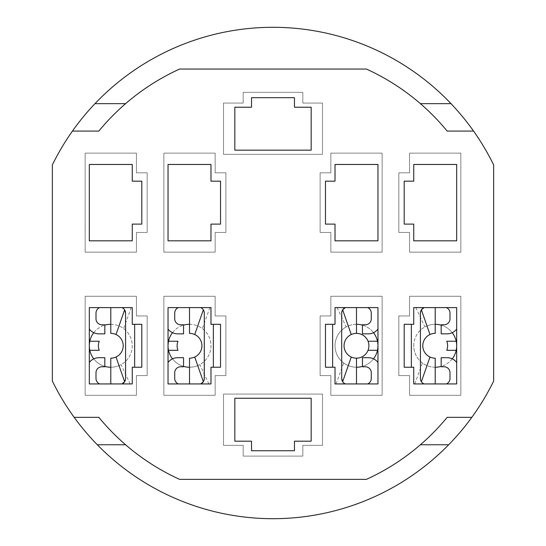 <?xml version="1.0" encoding="UTF-8"?>
<svg xmlns="http://www.w3.org/2000/svg" width="546" height="546" viewBox="0 0 546 546"><rect width="100%" height="100%" fill="white"/><g stroke="black" fill="none" stroke-linecap="round" stroke-linejoin="round"><path stroke-width="0.41" stroke-dasharray="2.73 2.05" d="M134.644 324.304L132.262 324.304L134.644 324.304L134.644 367.24L132.262 367.24L132.262 383.94L110.79 383.94L110.79 358.176M141.803 324.304L132.262 324.304L132.262 307.603L89.319 307.603L99.625 307.603L89.319 307.603L89.319 383.94L132.262 383.94L132.262 367.24L141.803 367.24L141.803 324.304M110.79 333.367L110.79 307.603L121.956 307.603M132.262 307.603L132.262 324.304L132.262 307.603M121.956 383.94L132.262 383.94L132.262 367.24L134.644 367.24M332.637 367.24L335.019 367.24L332.637 367.24L332.637 324.304L335.019 324.304L335.019 307.603L356.49 307.603L356.49 333.367M325.477 367.24L335.019 367.24L335.019 383.94L377.962 383.94L367.656 383.94L377.962 383.94L377.962 307.603L335.019 307.603L335.019 324.304L325.477 324.304L325.477 367.24M356.49 358.176L356.49 383.94L345.325 383.94M335.019 383.94L335.019 367.24L335.019 383.94M345.325 307.603L335.019 307.603L335.019 324.304L332.637 324.304M411.356 367.24L413.738 367.24L411.356 367.24L411.356 324.304L413.738 324.304L413.738 307.603L435.21 307.603L435.21 333.367M404.197 367.24L413.738 367.24L413.738 383.94L456.681 383.94L446.375 383.94L456.681 383.94L456.681 307.603L413.738 307.603L413.738 324.304L404.197 324.304L404.197 367.24M435.21 358.176L435.21 383.94L424.044 383.94M413.738 383.94L413.738 367.24L413.738 383.94M424.044 307.603L413.738 307.603L413.738 324.304L411.356 324.304M168.038 362.469L168.038 383.94L168.038 362.469A11.93 11.93 0 0 1 177.58 357.698L183.545 357.698L183.545 366.762L180.685 366.762A5.965 5.965 0 0 0 174.72 372.727L174.72 378.453A5.965 5.965 0 0 0 178.344 383.94L210.981 383.94L210.981 367.24L210.981 383.94L189.51 383.94L189.51 358.176M189.51 333.367L189.51 307.603L210.981 307.603L168.038 307.603L178.344 307.603L168.038 307.603L168.038 383.94L178.344 383.94M213.363 324.304L210.981 324.304L213.363 324.304L213.363 367.24L210.981 367.24L220.523 367.24L220.523 324.304L210.981 324.304L210.981 307.603L200.675 307.603M210.981 307.603L210.981 324.304L210.981 307.603M136.432 315.957L136.432 296.273L85.149 296.273L85.149 395.27L136.432 395.27L136.432 375.593L147.167 375.593L147.167 315.957L136.432 315.957L136.432 296.273L85.149 296.273L85.149 395.27L136.432 395.27L136.432 375.593L147.167 375.593L147.167 315.957L136.432 315.957M136.432 232.466L147.167 232.466L147.167 172.829L136.432 172.829L136.432 153.146L85.149 153.146L85.149 252.143L136.432 252.143L136.432 232.466L147.167 232.466L147.167 172.829L136.432 172.829L136.432 153.146L85.149 153.146L85.149 252.143L136.432 252.143L136.432 232.466M132.262 224.113L141.803 224.113L141.803 181.176L132.262 181.176L132.262 164.476L89.319 164.476L89.319 240.813L132.262 240.813L132.262 224.113M409.568 232.466L409.568 252.143L460.851 252.143L460.851 153.146L409.568 153.146L409.568 172.829L398.833 172.829L398.833 232.466L409.568 232.466L409.568 252.143L460.851 252.143L460.851 153.146L409.568 153.146L409.568 172.829L398.833 172.829L398.833 232.466L409.568 232.466M456.681 164.476L413.738 164.476L413.738 181.176L404.197 181.176L404.197 224.113L413.738 224.113L413.738 240.813L456.681 240.813L456.681 164.476M163.868 153.146L163.868 252.143L215.151 252.143L215.151 232.466L225.887 232.466L225.887 172.829L215.151 172.829L215.151 153.146L163.868 153.146L163.868 252.143L215.151 252.143L215.151 232.466L225.887 232.466L225.887 172.829L215.151 172.829L215.151 153.146L163.868 153.146M168.038 164.476L168.038 240.813L210.981 240.813L210.981 224.113L220.523 224.113L220.523 181.176L210.981 181.176L210.981 164.476L168.038 164.476M243.182 103.051L223.505 103.051L223.505 154.341L322.495 154.341L322.495 103.051L302.818 103.051L302.818 92.322L243.182 92.322L243.182 103.051L223.505 103.051L223.505 154.341L322.495 154.341L322.495 103.051L302.818 103.051L302.818 92.322L243.182 92.322L243.182 103.051M294.471 97.686L251.529 97.686L251.529 107.228L234.835 107.228L234.835 150.164L311.165 150.164L311.165 107.228L294.471 107.228L294.471 97.686M330.849 315.957L320.113 315.957L320.113 375.593L330.849 375.593L330.849 395.27L382.132 395.27L382.132 296.273L330.849 296.273L330.849 315.957L320.113 315.957L320.113 375.593L330.849 375.593L330.849 395.27L382.132 395.27L382.132 296.273L330.849 296.273L330.849 315.957M302.818 445.365L322.495 445.365L322.495 394.075L223.505 394.075L223.505 445.365L243.182 445.365L243.182 456.101L302.818 456.101L302.818 445.365L322.495 445.365L322.495 394.075L223.505 394.075L223.505 445.365L243.182 445.365L243.182 456.101L302.818 456.101L302.818 445.365M294.471 450.73L294.471 441.188L311.165 441.188L311.165 398.252L234.835 398.252L234.835 441.188L251.529 441.188L251.529 450.73L294.471 450.73M163.868 296.273L163.868 395.27L215.151 395.27L215.151 375.593L225.887 375.593L225.887 315.957L215.151 315.957L215.151 296.273L163.868 296.273L163.868 395.27L215.151 395.27L215.151 375.593L225.887 375.593L225.887 315.957L215.151 315.957L215.151 296.273L163.868 296.273M382.132 153.146L330.849 153.146L330.849 172.829L320.113 172.829L320.113 232.466L330.849 232.466L330.849 252.143L382.132 252.143L382.132 153.146L330.849 153.146L330.849 172.829L320.113 172.829L320.113 232.466L330.849 232.466L330.849 252.143L382.132 252.143L382.132 153.146M377.962 240.813L377.962 164.476L335.019 164.476L335.019 181.176L325.477 181.176L325.477 224.113L335.019 224.113L335.019 240.813L377.962 240.813M409.568 315.957L398.833 315.957L398.833 375.593L409.568 375.593L409.568 395.27L460.851 395.27L460.851 296.273L409.568 296.273L409.568 315.957L398.833 315.957L398.833 375.593L409.568 375.593L409.568 395.27L460.851 395.27L460.851 296.273L409.568 296.273L409.568 315.957M377.962 383.94L377.962 362.469L377.962 383.94M377.962 329.074L377.962 307.603L377.962 329.074A11.93 11.93 0 0 1 368.42 333.845L362.455 333.845L362.455 324.781L365.315 324.781A5.965 5.965 0 0 0 371.28 318.816L371.28 313.09A5.965 5.965 0 0 0 367.656 307.603M89.319 307.603L89.319 329.074L89.319 307.603M89.319 362.469L89.319 383.94L89.319 362.469A11.93 11.93 0 0 1 98.86 357.698L104.825 357.698L104.825 366.762L101.966 366.762A5.965 5.965 0 0 0 96 372.727L96 378.453A5.965 5.965 0 0 0 99.625 383.94M200.675 383.94L210.981 383.94L210.981 367.24L213.363 367.24M456.681 383.94L456.681 362.469L456.681 383.94M456.681 329.074L456.681 307.603L456.681 329.074A11.93 11.93 0 0 1 447.14 333.845L441.175 333.845L441.175 324.781L444.035 324.781A5.965 5.965 0 0 0 450 318.816L450 313.09A5.965 5.965 0 0 0 446.375 307.603M94.984 103.651L125.607 103.651M420.393 103.651L451.016 103.651M72.434 131.081L98.84 131.081A225.423 225.423 0 0 1 179.566 69.062L366.434 69.062A225.423 225.423 0 0 1 447.16 131.081L473.566 131.081M97.318 444.765L125.607 444.765M420.393 444.765L448.682 444.765M74.167 417.335L98.84 417.335A225.423 225.423 0 0 0 179.566 479.354L366.434 479.354A225.423 225.423 0 0 0 447.16 417.335L471.833 417.335M493.652 164.919A245.7 245.7 0 0 0 52.348 164.919L52.348 381.081A245.7 245.7 0 0 0 493.652 381.081L493.652 164.919M168.038 329.074A11.93 11.93 0 0 0 177.58 333.845L183.545 333.845L183.545 324.781L180.685 324.781A5.965 5.965 0 0 1 174.72 318.816L174.72 313.09A5.965 5.965 0 0 1 178.344 307.603M204.231 312.189L203.904 310.961M203.344 309.855L201.993 308.381M204.033 380.221L204.3 313.09M168.523 341.243L177.962 341.243A12.401 12.401 0 0 0 177.962 350.307L168.523 350.307M168.038 345.775A21.471 21.471 0 0 1 200.245 327.177A21.471 21.471 0 0 1 200.245 364.366A21.471 21.471 0 0 1 168.038 345.775M208.886 383.94L199.809 364.612A21.471 21.471 0 0 1 189.51 367.24M189.51 324.304A21.471 21.471 0 0 1 199.809 364.612M209.91 307.603L202.327 328.549M172.481 332.698A21.471 21.471 0 0 1 183.545 325.15M183.545 366.393A21.471 21.471 0 0 1 172.481 358.845M456.681 362.469A11.93 11.93 0 0 0 447.14 357.698L441.175 357.698L441.175 366.762L444.035 366.762A5.965 5.965 0 0 1 450 372.727L450 378.453A5.965 5.965 0 0 1 446.375 383.94M420.488 379.354L420.652 380.105M421.375 381.688L422.727 383.169M456.197 350.307L446.758 350.307A12.401 12.401 0 0 0 446.758 341.243L456.197 341.243M413.738 345.775A21.471 21.471 0 0 1 445.945 327.177A21.471 21.471 0 0 1 445.945 364.366A21.471 21.471 0 0 1 413.738 345.775M420.502 312.107L420.42 378.453M415.834 307.603L424.911 326.938A21.471 21.471 0 0 1 435.21 324.304M435.21 367.24A21.471 21.471 0 0 1 424.911 326.938M414.81 383.94L422.392 362.994M452.238 358.845A21.471 21.471 0 0 1 441.175 366.393M441.175 325.15A21.471 21.471 0 0 1 452.238 332.698M377.962 362.469A11.93 11.93 0 0 0 368.42 357.698L362.455 357.698L362.455 366.762L365.315 366.762A5.965 5.965 0 0 1 371.28 372.727L371.28 378.453A5.965 5.965 0 0 1 367.656 383.94M342.656 381.688L344.007 383.169M368.038 350.307A12.401 12.401 0 0 0 368.038 341.243L377.477 341.243A21.471 21.471 0 0 0 338.984 333.34A21.471 21.471 0 0 0 347.829 365.417A21.471 21.471 0 0 0 377.477 350.307L368.038 350.307M372.188 331.129A21.471 21.471 0 0 1 361.322 366.687A21.471 21.471 0 0 1 335.961 339.503A21.471 21.471 0 0 1 372.188 331.129M341.782 312.107L341.7 378.453M337.114 307.603L346.191 326.938A21.471 21.471 0 0 1 356.49 324.304M356.49 367.24A21.471 21.471 0 0 1 346.191 326.938M336.09 383.94L343.673 362.994M373.519 358.845A21.471 21.471 0 0 1 362.455 366.393M362.455 325.15A21.471 21.471 0 0 1 373.519 332.698M89.319 329.074A11.93 11.93 0 0 0 98.86 333.845L104.825 333.845L104.825 324.781L101.966 324.781A5.965 5.965 0 0 1 96 318.816L96 313.09A5.965 5.965 0 0 1 99.625 307.603M124.624 309.855L123.273 308.381M89.803 341.243L99.242 341.243A12.401 12.401 0 0 0 99.242 350.307L89.803 350.307M89.319 345.775A21.471 21.471 0 0 1 121.526 327.177A21.471 21.471 0 0 1 121.526 364.366A21.471 21.471 0 0 1 89.319 345.775M125.498 379.436L125.58 313.09M130.166 383.94L121.089 364.612A21.471 21.471 0 0 1 110.79 367.24M110.79 324.304A21.471 21.471 0 0 1 121.089 364.612M131.19 307.603L123.608 328.549M93.762 332.698A21.471 21.471 0 0 1 104.825 325.15M104.825 366.393A21.471 21.471 0 0 1 93.762 358.845"/><path stroke-width="0.82" d="M132.262 324.304L141.803 324.304L141.803 367.24L132.262 367.24L132.262 383.94L89.319 383.94L89.319 307.603L132.262 307.603L132.262 324.304M121.956 307.603L110.79 307.603L110.79 333.367A12.401 12.401 0 0 1 116.018 334.521L124.624 309.855L125.58 313.09A5.965 5.965 0 0 0 121.956 307.603L123.273 308.381M121.956 383.94L124.624 381.688L116.018 357.023A12.401 12.401 0 0 1 110.79 358.176L110.79 383.94L121.956 383.94A5.965 5.965 0 0 0 125.58 378.453L125.58 313.09M335.019 367.24L325.477 367.24L325.477 324.304L335.019 324.304L335.019 307.603L377.962 307.603L377.962 383.94L335.019 383.94L335.019 367.24M341.7 378.453L341.7 313.09A5.965 5.965 0 0 1 345.325 307.603L356.49 307.603L356.49 333.367A12.401 12.401 0 0 0 351.262 357.023L342.656 381.688L341.7 378.453A5.965 5.965 0 0 0 345.325 383.94L356.49 383.94L356.49 358.176A12.401 12.401 0 0 0 368.038 350.307L377.477 350.307A21.471 21.471 0 0 1 373.519 358.845M413.738 367.24L404.197 367.24L404.197 324.304L413.738 324.304L413.738 307.603L456.681 307.603L456.681 383.94L413.738 383.94L413.738 367.24M420.488 379.354L420.42 378.453A5.965 5.965 0 0 0 424.044 383.94L435.21 383.94L435.21 358.176A12.401 12.401 0 0 1 429.982 357.023L421.375 381.688L420.652 380.105M424.044 307.603L421.375 309.855L429.982 334.521A12.401 12.401 0 0 1 435.21 333.367L435.21 307.603L424.044 307.603A5.965 5.965 0 0 0 420.42 313.09L420.42 378.453M168.038 383.94L168.038 307.603L210.981 307.603L210.981 324.304L220.523 324.304L220.523 367.24L210.981 367.24L210.981 383.94L168.038 383.94M204.231 312.189L204.3 313.09A5.965 5.965 0 0 0 200.675 307.603L189.51 307.603L189.51 333.367A12.401 12.401 0 0 1 194.738 334.521L203.344 309.855L203.904 310.961M413.738 164.476L456.681 164.476L456.681 240.813L413.738 240.813L413.738 224.113L404.197 224.113L404.197 181.176L413.738 181.176L413.738 164.476M377.962 164.476L377.962 240.813L335.019 240.813L335.019 224.113L325.477 224.113L325.477 181.176L335.019 181.176L335.019 164.476L377.962 164.476M168.038 240.813L168.038 164.476L210.981 164.476L210.981 181.176L220.523 181.176L220.523 224.113L210.981 224.113L210.981 240.813L168.038 240.813M251.529 97.686L294.471 97.686L294.471 107.228L311.165 107.228L311.165 150.164L234.835 150.164L234.835 107.228L251.529 107.228L251.529 97.686M294.471 441.188L294.471 450.73L251.529 450.73L251.529 441.188L234.835 441.188L234.835 398.252L311.165 398.252L311.165 441.188L294.471 441.188M203.344 381.688L194.738 357.023A12.401 12.401 0 0 1 189.51 358.176L189.51 383.94L200.675 383.94L203.344 381.688L204.033 380.221M141.803 224.113L132.262 224.113L132.262 240.813L89.319 240.813L89.319 164.476L132.262 164.476L132.262 181.176L141.803 181.176L141.803 224.113M94.984 103.651L125.607 103.651A225.423 225.423 0 0 0 98.84 131.081L72.434 131.081A245.7 245.7 0 0 1 473.566 131.081L447.16 131.081A225.423 225.423 0 0 0 420.393 103.651L451.016 103.651M125.607 444.765L97.318 444.765A245.7 245.7 0 0 1 74.167 417.335L98.84 417.335A225.423 225.423 0 0 0 179.566 479.354L366.434 479.354A225.423 225.423 0 0 0 447.16 417.335L471.833 417.335A245.7 245.7 0 0 1 448.682 444.765L420.393 444.765M473.566 131.081A245.7 245.7 0 0 1 493.652 164.919L493.652 381.081A245.7 245.7 0 0 1 471.833 417.335M74.167 417.335A245.7 245.7 0 0 1 52.348 381.081L52.348 164.919A245.7 245.7 0 0 1 72.434 131.081M125.607 103.651A225.423 225.423 0 0 1 179.566 69.062L366.434 69.062A225.423 225.423 0 0 1 420.393 103.651M97.318 444.765A245.7 245.7 0 0 0 448.682 444.765M168.038 362.469A11.93 11.93 0 0 1 177.58 357.698L183.545 357.698L183.545 366.762L180.685 366.762A5.965 5.965 0 0 0 174.72 372.727L174.72 378.453A5.965 5.965 0 0 0 178.344 383.94M178.344 307.603A5.965 5.965 0 0 0 174.72 313.09L174.72 318.816A5.965 5.965 0 0 0 180.685 324.781L183.545 324.781L183.545 333.845L177.58 333.845A11.93 11.93 0 0 1 168.038 329.074M201.993 308.381L200.675 307.603M200.675 383.94A5.965 5.965 0 0 0 204.3 378.453L204.3 313.09M213.363 367.24L213.363 324.304M172.481 358.845A21.471 21.471 0 0 1 168.523 350.307L177.962 350.307A12.401 12.401 0 0 1 177.962 341.243L168.523 341.243A21.471 21.471 0 0 1 172.481 332.698M168.523 350.307A21.471 21.471 0 0 1 168.523 341.243M194.738 357.023A12.401 12.401 0 0 0 194.738 334.521M183.545 325.15A21.471 21.471 0 0 1 189.51 324.304M189.51 367.24A21.471 21.471 0 0 1 183.545 366.393M446.375 383.94A5.965 5.965 0 0 0 450 378.453L450 372.727A5.965 5.965 0 0 0 444.035 366.762L441.175 366.762L441.175 357.698L447.14 357.698A11.93 11.93 0 0 1 456.681 362.469M422.727 383.169L424.044 383.94M456.681 329.074A11.93 11.93 0 0 1 447.14 333.845L441.175 333.845L441.175 324.781L444.035 324.781A5.965 5.965 0 0 0 450 318.816L450 313.09A5.965 5.965 0 0 0 446.375 307.603M411.356 324.304L411.356 367.24M452.238 332.698A21.471 21.471 0 0 1 456.197 341.243L446.758 341.243A12.401 12.401 0 0 1 446.758 350.307L456.197 350.307A21.471 21.471 0 0 1 452.238 358.845M456.197 341.243A21.471 21.471 0 0 1 456.197 350.307M429.982 334.521A12.401 12.401 0 0 0 429.982 357.023M421.375 309.855L420.502 312.107M441.175 366.393A21.471 21.471 0 0 1 435.21 367.24M435.21 324.304A21.471 21.471 0 0 1 441.175 325.15M367.656 383.94A5.965 5.965 0 0 0 371.28 378.453L371.28 372.727A5.965 5.965 0 0 0 365.315 366.762L362.455 366.762L362.455 357.698L368.42 357.698A11.93 11.93 0 0 1 377.962 362.469M344.007 383.169L345.325 383.94M351.262 357.023A12.401 12.401 0 0 0 356.49 358.176M377.962 329.074A11.93 11.93 0 0 1 368.42 333.845L362.455 333.845L362.455 324.781L365.315 324.781A5.965 5.965 0 0 0 371.28 318.816L371.28 313.09A5.965 5.965 0 0 0 367.656 307.603M332.637 324.304L332.637 367.24M373.519 332.698A21.471 21.471 0 0 1 377.477 341.243L368.038 341.243A12.401 12.401 0 0 1 368.038 350.307M377.477 341.243A21.471 21.471 0 0 1 377.477 350.307M345.325 307.603L342.656 309.855L341.782 312.107M342.656 309.855L351.262 334.521M362.455 366.393A21.471 21.471 0 0 1 356.49 367.24M356.49 324.304A21.471 21.471 0 0 1 362.455 325.15M99.625 307.603A5.965 5.965 0 0 0 96 313.09L96 318.816A5.965 5.965 0 0 0 101.966 324.781L104.825 324.781L104.825 333.845L98.86 333.845A11.93 11.93 0 0 1 89.319 329.074M89.319 362.469A11.93 11.93 0 0 1 98.86 357.698L104.825 357.698L104.825 366.762L101.966 366.762A5.965 5.965 0 0 0 96 372.727L96 378.453A5.965 5.965 0 0 0 99.625 383.94M134.644 367.24L134.644 324.304M93.762 358.845A21.471 21.471 0 0 1 89.803 350.307L99.242 350.307A12.401 12.401 0 0 1 99.242 341.243L89.803 341.243A21.471 21.471 0 0 1 93.762 332.698M89.803 350.307A21.471 21.471 0 0 1 89.803 341.243M116.018 357.023A12.401 12.401 0 0 0 116.018 334.521M124.624 381.688L125.498 379.436M104.825 325.15A21.471 21.471 0 0 1 110.79 324.304M110.79 367.24A21.471 21.471 0 0 1 104.825 366.393M368.038 341.243A12.401 12.401 0 0 0 356.49 333.367"/></g></svg>
